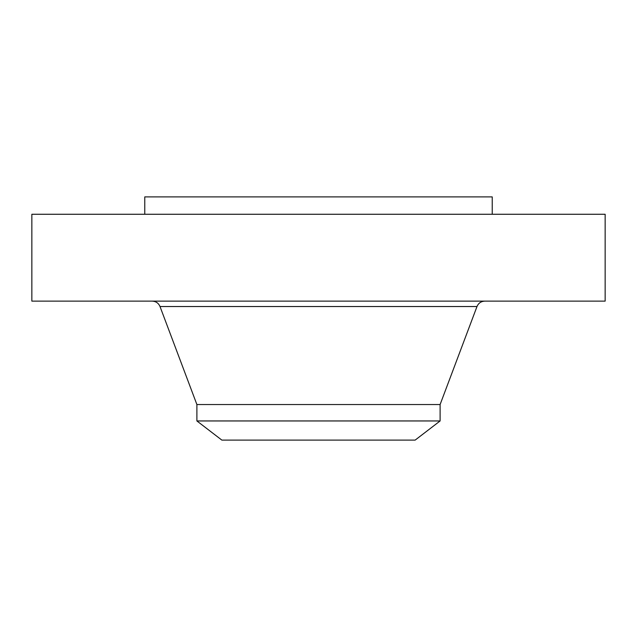<?xml version="1.0" encoding="UTF-8"?>
<svg xmlns="http://www.w3.org/2000/svg" width="637" height="637" viewBox="0 0 637 637"><rect width="100%" height="100%" fill="white"/><g stroke="black" fill="none" stroke-linecap="round" stroke-linejoin="round"><path stroke-width="0.96" d="M31.85 214.263L605.15 214.263L605.15 301.126L31.85 301.126L31.85 214.263M196.889 420.953L440.111 420.953L415.141 440.111L221.859 440.111L196.889 420.953L196.889 404.535L440.111 404.535L476.994 306.532C478.475 303.108 481.07 301.309 484.797 301.126M144.774 214.263L144.774 196.889L492.226 196.889L492.226 214.263M196.889 404.535L160.006 306.532L476.994 306.532M160.006 306.532C158.525 303.108 155.93 301.309 152.203 301.126M440.111 420.953L440.111 404.535"/></g></svg>

